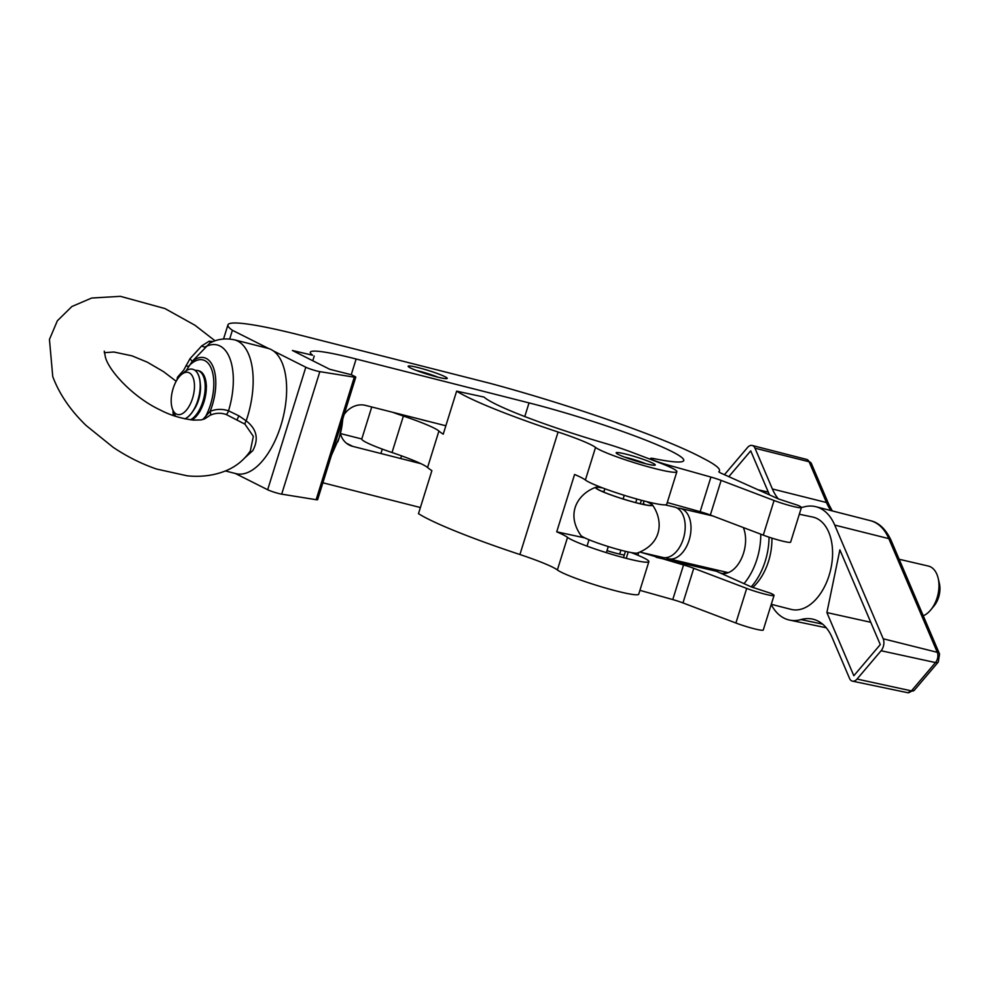 <?xml version="1.0" encoding="UTF-8"?>
<svg xmlns="http://www.w3.org/2000/svg" width="989" height="989" viewBox="0 0 989 989"><rect width="100%" height="100%" fill="white"/><g stroke="black" fill="none" stroke-linecap="round" stroke-linejoin="round"><path stroke-width="1.48" d="M667.266 502.536L700.138 511.696A12.931 1.212 -162.7 0 1 710.349 515.022L763.285 535.136A18.247 1.718 17.3 0 0 781.075 540.748A18.247 1.718 17.3 0 0 790.631 542.145L801.411 507.518A18.247 1.718 17.3 0 0 798.024 505.354L778.739 499.049L721.241 473.261A12.931 1.212 -162.7 0 1 718.842 471.728A12.931 1.212 -162.7 0 1 718.892 471.654A157.313 14.798 17.3 0 0 719.498 470.838A157.313 14.798 17.3 0 0 702.264 457.845A175.3 16.492 17.3 0 0 490.198 383.361L301.373 335.444A143.405 13.5 17.3 0 0 300.705 335.271A143.405 13.5 17.3 0 0 227.927 324.899A143.405 13.5 17.3 0 0 232.403 330.289L229.683 338.992M344.16 414.465A21.548 18.655 -63.3 0 1 365.423 405.366L445.854 425.777M273.397 350.922L305.811 367.228A8.617 0.816 17.3 0 0 319.843 371.641L354.297 377.18A8.617 0.816 17.3 0 0 355.78 377.18A8.617 0.816 17.3 0 0 354.828 376.463L351.54 374.806L329.708 369.268L292.41 350.502L312.648 355.236A86.278 8.122 -162.7 0 1 310.323 352.257A86.278 8.122 -162.7 0 1 354.111 358.5A86.278 8.122 -162.7 0 1 356.127 359.019L351.231 374.732M418.545 367.698A20.472 1.929 17.3 0 0 408.148 366.214A20.472 1.929 17.3 0 0 436.854 376.92A20.472 1.929 17.3 0 0 447.251 378.404A20.472 1.929 17.3 0 0 418.545 367.698M713.267 569.169A28.026 17.196 -76.9 0 0 716.432 571.271L751.356 586.934L770.654 593.252A18.247 1.718 -162.7 0 1 774.041 595.415A18.247 1.718 -162.7 0 1 764.485 594.018A18.247 1.718 -162.7 0 1 746.695 588.406L693.759 568.292A12.931 1.212 17.3 0 0 683.547 564.954L641.441 552.468M639.908 590.346L672.767 599.581A12.931 1.212 -162.7 0 1 682.979 602.919L735.903 623.021A18.247 1.718 17.3 0 0 753.692 628.633A18.247 1.718 17.3 0 0 763.261 630.03L774.041 595.415M392.757 412.314A43.108 4.055 17.3 0 0 403.388 416.06A51.725 4.871 -162.7 0 1 438.918 431.043A144.406 13.586 17.3 0 0 443.233 434.171L456.634 391.149A144.406 13.586 17.3 0 0 558.08 432.02L519.917 554.532A144.406 13.586 17.3 0 1 418.483 513.662L431.884 470.64A144.406 13.586 -162.7 0 1 427.569 467.513A51.725 4.871 17.3 0 0 392.027 452.529A43.108 4.055 -162.7 0 1 361.789 438.98L340.414 433.553M235.333 473.484L267.66 489.74A8.617 0.816 17.3 0 0 281.68 494.154L316.134 499.705A8.617 0.816 17.3 0 0 317.617 499.692L355.78 377.18M232.403 330.289L268.674 348.548M314.23 356.04L312.771 360.75M420.918 463.668L352.665 446.348A21.548 18.655 -63.3 0 1 349.352 445.112A21.548 18.655 -63.3 0 1 340.401 433.516M356.127 359.019L529.028 402.894A110.36 10.385 -162.7 0 1 683.745 460.54A110.36 10.385 -162.7 0 1 654.075 458.649A12.931 1.212 17.3 0 0 650.601 458.426A12.931 1.212 17.3 0 0 666.116 464.471L710.93 477.069A12.931 1.212 -162.7 0 1 721.129 480.394L774.066 500.508A18.247 1.718 17.3 0 0 791.855 506.121A18.247 1.718 17.3 0 0 801.411 507.518A58.19 35.715 -76.9 0 0 803.562 507.023A58.19 35.715 103.1 0 1 815.925 506.727A58.19 35.715 103.1 0 1 834.728 525.085L883.202 638.77A8.617 5.291 103.1 0 1 881.088 650.75L857.043 679.06A8.617 5.291 103.1 0 1 852.469 681.161A8.617 5.291 103.1 0 1 849.539 678.405L832.157 637.621A58.19 35.715 -76.9 0 0 812.402 619.065A58.19 35.715 -76.9 0 0 800.991 619.571A58.19 35.715 103.1 0 1 789.568 620.091A58.19 35.715 103.1 0 1 771.21 604.502M322.884 482.78L420.387 507.53M622.192 453.259A20.472 1.929 17.3 0 0 616.159 452.801A20.472 1.929 17.3 0 0 627.768 458.278A20.472 1.929 17.3 0 0 649.229 464.521A20.472 1.929 17.3 0 0 655.262 464.978A20.472 1.929 17.3 0 0 643.654 459.502A20.472 1.929 17.3 0 0 622.192 453.259M608.297 546.558L607.023 550.638A20.472 1.929 17.3 0 0 621.216 554.458A20.472 1.929 17.3 0 0 624.319 555.014M419.287 419.039A22.636 2.126 17.3 0 0 428.905 421.487M558.08 432.02A51.725 4.871 -162.7 0 1 595.539 447.436A43.108 4.055 17.3 0 0 639.648 464.336A43.108 4.055 17.3 0 0 676.872 471.716A43.108 4.055 17.3 0 0 659.057 462.592L632.428 452.492A43.108 4.055 17.3 0 0 606.789 443.838A110.36 10.385 -162.7 0 1 484.017 397.071L456.634 391.149M519.917 554.532A51.725 4.871 -162.7 0 1 557.376 569.948A43.108 4.055 17.3 0 0 601.485 586.848A43.108 4.055 17.3 0 0 638.709 594.228L648.858 561.653A43.108 4.055 17.3 0 0 631.044 552.53L631.044 552.53M584.845 537.917L556.72 531.822L574.584 474.46A51.725 4.871 -162.7 0 1 585.389 480.011A43.108 4.055 17.3 0 0 629.499 496.911A43.108 4.055 17.3 0 0 666.722 504.291L676.872 471.716M556.72 531.822A51.725 4.871 -162.7 0 1 567.525 537.373A43.108 4.055 17.3 0 0 611.635 554.273A43.108 4.055 17.3 0 0 648.858 561.653M437.979 377.192A17.295 1.632 17.3 0 0 416.456 370.492M418.372 371.209A15.082 1.422 -162.7 0 1 436.001 376.698M401.534 455.842L400.693 458.537M665.82 557.672A25.862 15.873 -76.9 0 0 666.821 558.179A25.862 15.873 -76.9 0 0 668.626 558.785A25.862 15.873 -76.9 0 0 689.556 538.684A25.862 15.873 -76.9 0 0 682.138 509.014A25.862 15.873 -76.9 0 0 680.333 508.408A25.862 15.873 -76.9 0 0 677.329 508.173M923.244 615.764A25.862 15.873 -76.9 0 0 930.773 609.879A25.862 15.873 -76.9 0 0 938.141 578.182A25.862 15.873 -76.9 0 0 930.105 566.648A25.862 15.873 -76.9 0 0 928.3 566.042L899.149 559.267M640.007 552.134L662.815 557.437A25.862 15.873 -76.9 0 0 683.758 537.336A25.862 15.873 -76.9 0 0 676.328 507.666A25.862 15.873 -76.9 0 0 674.535 507.048L665.053 504.847M646.423 501.559A29.274 2.757 -162.7 0 1 651.108 505.453A29.274 2.757 -162.7 0 1 640.625 503.821A29.274 2.757 -162.7 0 1 596.59 488.479A29.274 2.757 -162.7 0 1 602.66 487.936M643.258 503.673A23.711 2.225 -162.7 0 1 645.236 504.81M646.88 501.67A29.831 2.806 -162.7 0 1 652.344 504.786A29.831 2.806 -162.7 0 1 640.934 503.957A29.831 2.806 -162.7 0 1 609.076 494.265A29.831 2.806 -162.7 0 1 595.947 487.231A29.831 2.806 -162.7 0 1 602.214 487.762M652.344 504.786C663.186 519.88 663.063 543.344 637.312 553.074A29.831 2.806 -162.7 0 1 626.124 551.491A29.831 2.806 -162.7 0 1 597.813 543.085A29.831 2.806 -162.7 0 1 580.914 535.506C565.238 512.883 578.454 493.486 595.947 487.231M651.615 504.155A25.862 15.873 -76.9 0 0 649.798 502.375M601.794 491.273A23.711 2.225 -162.7 0 1 604.056 491.471M938.141 578.182L939.365 583.337A18.321 11.25 103.1 0 1 934.148 605.787L930.773 609.879M751.195 586.86A51.725 31.747 -76.9 0 0 769.009 538.807A51.725 31.747 -76.9 0 0 769.034 537.175M744.025 583.646A51.725 31.747 -76.9 0 0 760.726 536.879A51.725 31.747 -76.9 0 0 760.751 534.171M715.381 569.664A28.026 17.196 -76.9 0 0 721.34 573.261A28.026 17.196 -76.9 0 0 745.582 541.045A28.026 17.196 -76.9 0 0 743.308 527.545M723.676 571.58A28.026 17.196 -76.9 0 0 725.679 573.373M771.272 604.304L791.151 609.397A47.423 29.101 -76.9 0 0 825.098 585.575A47.423 29.101 -76.9 0 0 828.72 532.156A47.423 29.101 -76.9 0 0 812.624 517.024L799.322 514.243M769.491 494.896L750.725 450.86L728.819 476.661M880.272 644.593L839.871 549.859L826.891 612.574L853.828 675.734L880.272 644.593M724.442 474.695L747.499 447.547A8.617 5.291 103.1 0 1 752.209 445.483A8.617 5.291 103.1 0 1 755.003 448.202L772.384 488.974A58.19 35.715 -76.9 0 0 778.318 498.864M870.765 622.291L826.891 612.574M768.317 492.126L758.044 489.765M645.99 463.779A17.295 1.632 17.3 0 0 624.467 457.079M626.383 457.783A15.082 1.422 -162.7 0 1 644.012 463.272M636.842 499.025L635.717 502.61M620.894 550.193L619.683 554.124M623.107 498.988L624.257 495.304L623.07 498.975M608.26 546.546L606.356 552.666M641.366 500.261L640.279 503.747M625.456 551.33L623.503 557.623M181.395 374.596A21.709 10.681 104.2 0 1 193.251 378.021A21.709 10.681 104.2 0 1 188.194 407.752A21.709 10.681 104.2 0 1 172.581 409.322A21.709 10.681 104.2 0 1 172.407 408.877A21.709 10.681 104.2 0 1 181.395 374.596L184.622 371.876A25.862 12.721 104.2 0 1 192.707 369.268A25.862 12.721 104.2 0 1 198.752 375.956A25.862 12.721 104.2 0 1 197.726 400.718A25.862 12.721 104.2 0 1 184.856 418.842M175.807 416.394A25.862 12.721 104.2 0 1 174.126 413.254L172.581 409.322M192.781 369.293L192.707 369.268A25.862 12.721 104.2 0 1 192.781 369.293A25.862 12.721 104.2 0 1 198.838 375.981A25.862 12.721 104.2 0 1 200.124 382.063A25.862 12.721 104.2 0 1 192.608 411.684A25.862 12.721 104.2 0 1 192.608 411.696A25.862 12.721 104.2 0 1 184.955 418.866M200.124 382.063L200.384 384.659A21.709 10.681 104.2 0 1 194.079 409.533A21.709 10.681 104.2 0 1 194.067 409.533A21.709 10.681 104.2 0 1 194.054 409.545M195.117 370.418A25.862 12.721 104.2 0 1 197.701 370.529A25.862 12.721 104.2 0 1 203.746 377.217A25.862 12.721 104.2 0 1 197.528 412.932A25.862 12.721 104.2 0 1 190.494 419.806M197.701 370.529L198.826 370.826A25.862 12.721 104.2 0 1 204.884 377.514A25.862 12.721 104.2 0 1 206.169 383.596A25.862 12.721 104.2 0 1 198.653 413.229L198.653 413.229A25.862 12.721 104.2 0 1 191.866 419.954M342.837 418.743L342.083 425.085A40.957 20.139 104.2 0 1 339.215 437.694L331.352 455.583M337.818 441.811A40.957 20.139 -75.8 0 0 337.904 441.576A40.957 20.139 -75.8 0 0 339.215 437.694L342.157 424.64M215.07 340.822L194.895 325.208L164.953 308.568L120.398 296.329L91.693 298.035L71.876 306.516L57.362 320.782L49.45 339.437L52.751 376.549C59.253 393.956 70.367 410.274 86.13 425.493L113.216 447.362C127.21 456.708 141.687 463.952 156.645 469.07L187.267 475.82C201.274 477.242 214.292 475.499 226.32 470.591C236.21 466.4 244.209 459.873 250.316 451.009L253.345 436.359L244.963 424.182L226.209 414.502C220.782 412.623 215.429 412.883 210.163 415.269L204.488 418.965M176.944 379.974L177.501 377.205L183.682 370.158L189.975 358.747L201.707 345.89L209.161 341.193L213.228 341.526M202.77 419.571L210.113 411.375C216.134 408.927 222.278 408.741 228.521 410.831L238.918 415.85L246.174 420.844C256.769 429.053 258.982 438.968 252.801 450.601L244.889 457.796M244.963 424.182A4.315 2.213 124.8 0 1 246.174 420.844A64.656 31.796 104.2 0 0 234.405 339.82L267.858 348.313A64.656 31.796 104.2 0 1 286.637 389.604A64.656 31.796 104.2 0 1 267.438 454.322A64.656 31.796 104.2 0 1 236.05 473.657L225.43 470.962M234.405 339.82C221.536 337.138 213.142 341.292 209.767 343.146L192.249 361.331L186.08 370.788M177.501 377.205A4.315 3.573 -163.6 0 1 178.267 377.996M180.604 373.496A4.315 3.029 -131.7 0 1 181.333 374.646M186.08 365.398A4.315 1.187 -156.4 0 1 188.083 366.845A37.434 18.408 -75.8 0 1 211.72 369.614A37.434 18.408 -75.8 0 1 205.724 416.245A4.315 3.029 -131.7 0 1 205.032 418.471M210.163 415.269A4.315 1.916 -114.5 0 0 210.113 411.375A39.906 19.632 104.2 0 0 213.562 368.019A39.906 19.632 104.2 0 0 192.249 361.331L189.975 358.747M638.659 552.641L637.856 555.237M683.547 564.954L672.767 599.581M693.759 568.292L682.979 602.919M746.695 588.406L735.903 623.021M305.811 367.228L267.66 489.74M319.843 371.641L281.68 494.154M354.297 377.18L316.134 499.705M529.028 402.894L524.776 416.542M666.116 464.471L665.869 465.3M710.93 477.069L700.138 511.696M721.129 480.394L710.349 515.022M774.066 500.508L763.285 535.136M352.665 446.348L346.397 443.196M656.164 557.264L716.432 571.271M403.388 416.06L392.027 452.529M438.918 431.043L427.569 467.513M567.525 537.373L557.376 569.948M595.539 447.436L585.389 480.011M771.914 538.115A46.063 28.273 103.1 0 1 752.716 587.441M857.043 679.06L911.438 690.878A6.466 3.276 40.3 0 0 914.269 690.31L907.531 692.671A7.38 4.525 -76.9 0 0 911.438 690.878L935.483 662.568A7.38 4.525 -76.9 0 0 937.3 652.32L888.814 538.634L834.728 525.085M883.202 638.77L937.3 652.32A6.466 3.907 -23.1 0 1 939.55 654.013L891.077 540.315A6.466 3.907 -23.1 0 0 888.814 538.634A56.954 34.949 -76.9 0 0 870.419 520.671L815.925 506.727M914.269 690.31L938.301 662A6.466 3.276 40.3 0 1 935.483 662.568L881.088 650.75M822.613 624.121L800.991 619.571M830.958 510.584A59.439 36.482 103.1 0 1 826.483 502.536L809.089 461.752L755.003 448.202M806.703 459.428L811.351 463.445A6.466 3.907 156.9 0 0 809.089 461.752A7.38 4.525 -76.9 0 0 806.703 459.428L752.209 445.483M811.351 463.445L828.733 504.217A6.466 3.907 156.9 0 0 826.483 502.536L772.384 488.974M173.78 412.376A37.434 18.408 -75.8 0 0 174.126 415.825M226.209 414.502A4.315 1.842 -70.7 0 0 228.521 410.831A55.471 27.272 -75.8 0 0 205.625 346.706A4.315 2.423 38.6 0 1 201.707 345.89M173.273 415.528A39.906 19.632 104.2 0 1 173.26 415.355A39.906 19.632 104.2 0 1 173.001 410.398L173.273 415.528M211.25 342.404A4.315 3.251 80.3 0 1 209.161 341.193M237.113 419.497L238.918 415.85M227.927 324.899L223.551 338.967M719.498 470.838L719.102 472.112M650.601 458.426L650.329 459.279M371.753 406.974L361.789 438.98M382.273 449.105L380.901 453.518M680.333 508.408L712.76 515.937M668.626 558.785L728.275 572.656M907.531 692.671L852.469 681.161M826.235 627.768L789.568 620.091M938.301 662L939.55 654.013M891.077 540.315C885.761 529.115 878.875 522.563 870.419 520.671M828.733 504.217L832.318 510.93M604.897 488.764L603.846 492.151M589.024 539.747L587.033 546.126M644.099 500.978L643.048 504.365M628.225 551.961L626.235 558.34M206.429 386.192L206.169 383.596M200.025 411.201L198.653 413.229M194.067 409.533L192.608 411.696M204.599 418.903L200.854 419.942L193.56 420.102C181.395 418.644 170.256 415.256 160.169 409.941C134.22 397.875 109.767 372.111 105.526 357.709L104.253 351.132M104.278 352.665L113.908 352.022L132.031 355.855L147.312 362.184L163.519 371.641L176.19 381.272"/></g></svg>
